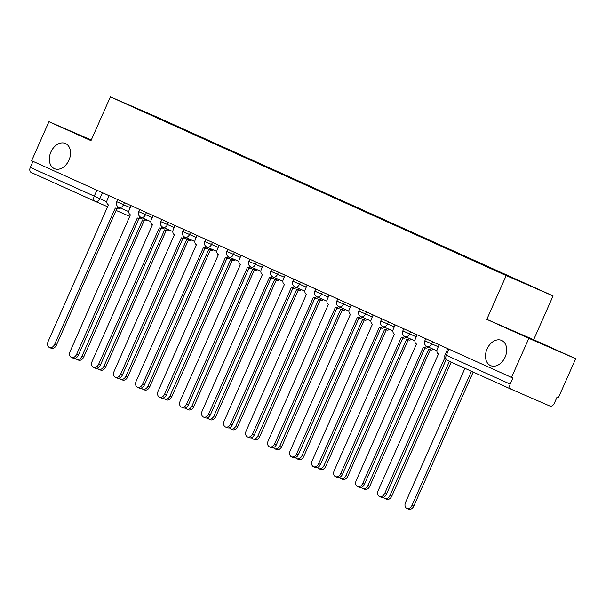 <?xml version="1.0" encoding="UTF-8"?>
<svg xmlns="http://www.w3.org/2000/svg" width="606" height="606" viewBox="0 0 606 606"><rect width="100%" height="100%" fill="white"/><g stroke="black" fill="none" stroke-linecap="round" stroke-linejoin="round"><path stroke-width="0.91" d="M68.963 160.158A13.749 9.908 113.5 0 1 54.464 168.688A13.749 9.908 113.5 0 1 50.904 152.008A13.749 9.908 113.5 0 1 65.41 143.47A13.749 9.908 113.5 0 1 68.963 160.158M505.124 357.093A13.749 9.908 113.5 0 1 490.625 365.63A13.749 9.908 113.5 0 1 487.072 348.942A13.749 9.908 113.5 0 1 501.571 340.405A13.749 9.908 113.5 0 1 505.124 357.093M528.841 338.345L575.7 358.691L533.666 339.708L553.066 295.917L157.249 117.193L110.39 96.854L506.207 275.578L486.807 319.362L528.841 338.345L511.525 377.424L31.633 160.741L48.95 121.662L90.983 140.645L110.39 96.854M575.7 358.691L558.384 397.763L557.02 397.172L554.323 403.263A4.295 2.977 114.3 0 1 549.847 406.005L511.184 389.219A4.295 2.977 114.3 0 1 511.153 389.203L447.258 360.35A4.295 2.977 -65.7 0 1 446.289 355.252L510.191 384.106A4.295 2.977 114.3 0 0 511.153 389.203M95.142 201.359L31.292 172.536A4.295 2.977 -65.7 0 1 31.262 172.521A4.295 2.977 -65.7 0 1 30.3 167.423L106.823 201.798M32.989 161.355L30.3 167.423M91.256 140.031L48.95 121.662M510.191 384.106L512.888 378.015L511.525 377.424M514.221 278.987L145.652 112.625L125.162 103.315L148.114 113.277L171.816 123.98L171.384 124.245M514.592 278.752L171.816 123.98M553.066 295.917L506.207 275.578M533.666 339.708L486.807 319.362M174.839 125.798L175.028 125.374M439.168 344.753L437.396 348.745A4.295 3.098 -66.5 0 0 438.479 353.949L378.212 490.519A4.939 3.56 -66.5 0 0 379.485 496.511A4.939 3.56 -66.5 0 0 384.696 493.451L444.895 357.616M446.13 359.608L386.476 494.216A4.939 3.56 113.5 0 1 381.265 497.284L379.485 496.511M464.938 368.334L405.535 502.382A4.939 3.56 -66.5 0 0 406.808 508.373A4.939 3.56 -66.5 0 0 412.019 505.313L471.423 371.266M473.188 372.061L413.8 506.078A4.939 3.56 113.5 0 1 408.588 509.146L406.808 508.373M417.163 334.815L415.39 338.807A4.295 3.098 -66.5 0 0 416.473 344.011L356.207 480.581A4.939 3.56 -66.5 0 0 357.479 486.58A4.939 3.56 -66.5 0 0 362.691 483.512L423.382 347.132A4.295 3.098 -66.5 0 0 423.412 347.147A4.295 3.098 -66.5 0 0 426.647 346.314M428.404 347.102A4.295 3.098 113.5 0 1 425.185 347.92A4.295 3.098 113.5 0 1 425.162 347.905L423.442 347.155M424.942 347.814L364.471 484.285A4.939 3.56 113.5 0 1 359.26 487.353L357.479 486.58M395.157 324.877L393.385 328.876A4.295 3.098 -66.5 0 0 394.468 334.073L334.201 470.642A4.939 3.56 -66.5 0 0 335.474 476.642A4.939 3.56 -66.5 0 0 340.686 473.574L401.377 337.194A4.295 3.098 -66.5 0 0 401.407 337.209A4.295 3.098 -66.5 0 0 404.641 336.375M406.399 337.171A4.295 3.098 113.5 0 1 403.179 337.981A4.295 3.098 113.5 0 1 403.157 337.966L401.437 337.224M402.937 337.875L342.466 474.346A4.939 3.56 113.5 0 1 337.254 477.414L335.474 476.642M383.515 497.268A4.939 3.56 -66.5 0 0 384.802 498.443A4.939 3.56 -66.5 0 0 390.014 495.375L449.417 361.327M451.182 362.123L391.794 496.147A4.939 3.56 113.5 0 1 386.583 499.208L384.802 498.443M361.509 487.33A4.939 3.56 -66.5 0 0 362.797 488.504A4.939 3.56 -66.5 0 0 368.009 485.436L428.7 349.056A4.295 3.098 -66.5 0 0 428.73 349.071A4.295 3.098 -66.5 0 0 431.646 348.511M433.426 349.283A4.295 3.098 113.5 0 1 430.502 349.844A4.295 3.098 113.5 0 1 430.48 349.829L428.76 349.086M430.26 349.738L369.789 486.209A4.939 3.56 113.5 0 1 364.577 489.277L362.797 488.504M373.152 314.946L371.38 318.938A4.295 3.098 -66.5 0 0 372.463 324.142L312.196 460.712A4.939 3.56 -66.5 0 0 313.469 466.703A4.939 3.56 -66.5 0 0 318.68 463.643L379.371 327.263A4.295 3.098 -66.5 0 0 379.401 327.27A4.295 3.098 -66.5 0 0 382.636 326.445M384.393 327.232A4.295 3.098 113.5 0 1 381.174 328.043A4.295 3.098 113.5 0 1 381.151 328.028L379.432 327.285M380.932 327.937L320.46 464.408A4.939 3.56 113.5 0 1 315.249 467.476L313.469 466.703M351.147 305.007L349.374 308.999A4.295 3.098 -66.5 0 0 350.457 314.203L290.191 450.773A4.939 3.56 -66.5 0 0 291.463 456.772A4.939 3.56 -66.5 0 0 296.675 453.705L357.366 317.324A4.295 3.098 -66.5 0 0 357.396 317.339A4.295 3.098 -66.5 0 0 360.631 316.506M362.388 317.294A4.295 3.098 113.5 0 1 359.169 318.105A4.295 3.098 113.5 0 1 359.138 318.097L357.426 317.347M358.926 318.006L298.455 454.477A4.939 3.56 113.5 0 1 293.243 457.538L291.463 456.772M329.141 295.069L327.369 299.069A4.295 3.098 -66.5 0 0 328.444 304.265L268.185 440.835A4.939 3.56 -66.5 0 0 269.458 446.834A4.939 3.56 -66.5 0 0 274.67 443.766L335.36 307.386A4.295 3.098 -66.5 0 0 335.391 307.401A4.295 3.098 -66.5 0 0 338.625 306.568M340.383 307.356A4.295 3.098 113.5 0 1 337.163 308.174A4.295 3.098 113.5 0 1 337.133 308.159L335.421 307.416M336.921 308.068L276.45 444.539A4.939 3.56 113.5 0 1 271.238 447.607L269.458 446.834M339.504 477.399A4.939 3.56 -66.5 0 0 340.792 478.566A4.939 3.56 -66.5 0 0 346.003 475.498L406.694 339.125A4.295 3.098 -66.5 0 0 406.724 339.133A4.295 3.098 -66.5 0 0 409.641 338.572M411.421 339.345A4.295 3.098 113.5 0 1 408.497 339.905A4.295 3.098 113.5 0 1 408.474 339.89L408.497 339.905M408.255 339.799L347.783 476.271A4.939 3.56 113.5 0 1 342.572 479.338L340.792 478.566M317.499 467.461A4.939 3.56 -66.5 0 0 318.786 468.635A4.939 3.56 -66.5 0 0 323.998 465.567L384.689 329.187A4.295 3.098 -66.5 0 0 384.719 329.202A4.295 3.098 -66.5 0 0 387.635 328.641M389.416 329.406A4.295 3.098 113.5 0 1 386.492 329.967A4.295 3.098 113.5 0 1 386.469 329.959L386.492 329.967M386.249 329.861L325.778 466.34A4.939 3.56 113.5 0 1 320.566 469.4L318.786 468.635M295.493 457.522A4.939 3.56 -66.5 0 0 296.781 458.697A4.939 3.56 -66.5 0 0 301.993 455.629L362.683 319.248A4.295 3.098 -66.5 0 0 362.714 319.264A4.295 3.098 -66.5 0 0 365.63 318.703M367.41 319.476A4.295 3.098 113.5 0 1 364.486 320.036A4.295 3.098 113.5 0 1 364.456 320.021L362.744 319.279M364.244 319.93L303.773 456.401A4.939 3.56 113.5 0 1 298.561 459.469L296.781 458.697M307.128 285.131L305.363 289.13A4.295 3.098 -66.5 0 0 306.439 294.334L246.18 430.904A4.939 3.56 -66.5 0 0 247.453 436.896A4.939 3.56 -66.5 0 0 252.664 433.828L313.355 297.455A4.295 3.098 -66.5 0 0 313.385 297.463A4.295 3.098 -66.5 0 0 316.62 296.637M318.377 297.425A4.295 3.098 113.5 0 1 315.158 298.235A4.295 3.098 113.5 0 1 315.128 298.22L313.416 297.478M314.915 298.129L254.444 434.6A4.939 3.56 113.5 0 1 249.233 437.668L247.453 436.896M273.488 447.592A4.939 3.56 -66.5 0 0 274.776 448.758A4.939 3.56 -66.5 0 0 279.987 445.69L340.678 309.31A4.295 3.098 -66.5 0 0 340.708 309.325A4.295 3.098 -66.5 0 0 343.625 308.765M345.405 309.537A4.295 3.098 113.5 0 1 342.481 310.098A4.295 3.098 113.5 0 1 342.451 310.083L342.481 310.098M342.238 309.992L281.767 446.463A4.939 3.56 113.5 0 1 276.556 449.531L274.776 448.758M285.123 275.2L283.358 279.192A4.295 3.098 -66.5 0 0 284.434 284.396L224.175 420.965A4.939 3.56 -66.5 0 0 225.447 426.965A4.939 3.56 -66.5 0 0 230.659 423.897L291.35 287.517A4.295 3.098 -66.5 0 0 291.38 287.532A4.295 3.098 -66.5 0 0 294.614 286.699M296.372 287.486A4.295 3.098 113.5 0 1 293.152 288.297A4.295 3.098 113.5 0 1 293.122 288.289L291.41 287.539M292.91 288.191L232.439 424.67A4.939 3.56 113.5 0 1 227.227 427.73L225.447 426.965M251.482 437.653A4.939 3.56 -66.5 0 0 252.77 438.827A4.939 3.56 -66.5 0 0 257.982 435.759L318.673 299.379A4.295 3.098 -66.5 0 0 318.703 299.394A4.295 3.098 -66.5 0 0 321.619 298.826M323.399 299.599A4.295 3.098 113.5 0 1 320.476 300.159A4.295 3.098 113.5 0 1 320.445 300.152L320.476 300.159M320.233 300.053L259.762 436.525A4.939 3.56 113.5 0 1 254.55 439.592L252.77 438.827M263.118 265.261L261.353 269.253A4.295 3.098 -66.5 0 0 262.428 274.457L202.162 411.027A4.939 3.56 -66.5 0 0 203.442 417.026A4.939 3.56 -66.5 0 0 208.653 413.959L269.344 277.578A4.295 3.098 -66.5 0 0 269.375 277.593A4.295 3.098 -66.5 0 0 272.609 276.76M274.366 277.548A4.295 3.098 113.5 0 1 271.147 278.366A4.295 3.098 113.5 0 1 271.117 278.351L269.405 277.609M270.905 278.26L210.433 414.731A4.939 3.56 113.5 0 1 205.222 417.799L203.442 417.026M229.477 427.715A4.939 3.56 -66.5 0 0 230.765 428.889A4.939 3.56 -66.5 0 0 235.976 425.821L296.667 289.441A4.295 3.098 -66.5 0 0 296.698 289.456A4.295 3.098 -66.5 0 0 299.614 288.895M301.387 289.668A4.295 3.098 113.5 0 1 298.47 290.229A4.295 3.098 113.5 0 1 298.44 290.213L296.728 289.471M298.228 290.123L237.757 426.594A4.939 3.56 113.5 0 1 232.545 429.662L230.765 428.889M241.112 255.323L239.347 259.323A4.295 3.098 -66.5 0 0 240.423 264.519L180.156 401.096A4.939 3.56 -66.5 0 0 181.436 407.088A4.939 3.56 -66.5 0 0 186.648 404.02L247.339 267.64A4.295 3.098 -66.5 0 0 247.369 267.655A4.295 3.098 -66.5 0 0 250.604 266.829M252.361 267.617A4.295 3.098 113.5 0 1 249.142 268.428A4.295 3.098 113.5 0 1 249.111 268.413L247.399 267.67M248.899 268.322L188.428 404.793A4.939 3.56 113.5 0 1 183.217 407.861L181.436 407.088M207.472 417.784A4.939 3.56 -66.5 0 0 208.759 418.951A4.939 3.56 -66.5 0 0 213.971 415.883L274.662 279.502A4.295 3.098 -66.5 0 0 274.692 279.517A4.295 3.098 -66.5 0 0 277.609 278.957M279.381 279.73A4.295 3.098 113.5 0 1 276.465 280.29A4.295 3.098 113.5 0 1 276.434 280.275L276.465 280.29M276.222 280.184L215.751 416.655A4.939 3.56 113.5 0 1 210.54 419.723L208.759 418.951M219.107 245.392L217.342 249.384A4.295 3.098 -66.5 0 0 218.418 254.588L158.151 391.158A4.939 3.56 -66.5 0 0 159.431 397.15A4.939 3.56 -66.5 0 0 164.643 394.089L225.334 257.709A4.295 3.098 -66.5 0 0 225.364 257.717A4.295 3.098 -66.5 0 0 228.598 256.891M230.356 257.679A4.295 3.098 113.5 0 1 227.136 258.489A4.295 3.098 113.5 0 1 227.106 258.482L225.394 257.732M226.894 258.383L166.415 394.854A4.939 3.56 113.5 0 1 161.204 397.922L159.431 397.15M185.466 407.846A4.939 3.56 -66.5 0 0 186.754 409.012A4.939 3.56 -66.5 0 0 191.966 405.952L252.657 269.572A4.295 3.098 -66.5 0 0 252.687 269.579A4.295 3.098 -66.5 0 0 255.603 269.019M257.376 269.791A4.295 3.098 113.5 0 1 254.459 270.352A4.295 3.098 113.5 0 1 254.429 270.337L254.459 270.352M254.217 270.246L193.746 406.717A4.939 3.56 113.5 0 1 188.527 409.785L186.754 409.012M197.101 235.454L195.337 239.446A4.295 3.098 -66.5 0 0 196.412 244.65L136.145 381.219A4.939 3.56 -66.5 0 0 137.426 387.219A4.939 3.56 -66.5 0 0 142.637 384.151L203.328 247.771A4.295 3.098 -66.5 0 0 203.358 247.786A4.295 3.098 -66.5 0 0 206.593 246.953M208.35 247.74A4.295 3.098 113.5 0 1 205.131 248.558A4.295 3.098 113.5 0 1 205.101 248.543L203.389 247.793M204.889 248.452L144.41 384.924A4.939 3.56 113.5 0 1 139.198 387.992L137.426 387.219M163.461 397.907A4.939 3.56 -66.5 0 0 164.749 399.081A4.939 3.56 -66.5 0 0 169.96 396.013L230.651 259.633A4.295 3.098 -66.5 0 0 230.681 259.648A4.295 3.098 -66.5 0 0 233.598 259.088M235.37 259.853A4.295 3.098 113.5 0 1 232.454 260.421A4.295 3.098 113.5 0 1 232.424 260.406L230.712 259.656M232.212 260.315L171.733 396.786A4.939 3.56 113.5 0 1 166.521 399.854L164.749 399.081M175.096 225.515L173.331 229.515A4.295 3.098 -66.5 0 0 174.407 234.711L114.14 371.281A4.939 3.56 -66.5 0 0 115.42 377.28A4.939 3.56 -66.5 0 0 120.632 374.213L181.323 237.832A4.295 3.098 -66.5 0 0 181.353 237.847A4.295 3.098 -66.5 0 0 184.588 237.022M186.345 237.81A4.295 3.098 113.5 0 1 183.126 238.62A4.295 3.098 113.5 0 1 183.095 238.605L181.383 237.863M182.883 238.514L122.404 374.985A4.939 3.56 113.5 0 1 117.193 378.053L115.42 377.28M141.456 387.969A4.939 3.56 -66.5 0 0 142.743 389.143A4.939 3.56 -66.5 0 0 147.955 386.075L208.646 249.695A4.295 3.098 -66.5 0 0 208.676 249.71A4.295 3.098 -66.5 0 0 211.592 249.149M213.365 249.922A4.295 3.098 113.5 0 1 210.449 250.483A4.295 3.098 113.5 0 1 210.418 250.467L210.449 250.483M210.206 250.376L149.727 386.848A4.939 3.56 113.5 0 1 144.516 389.916L142.743 389.143M153.091 215.584L151.326 219.577A4.295 3.098 -66.5 0 0 152.401 224.781L92.135 361.35A4.939 3.56 -66.5 0 0 93.415 367.342A4.939 3.56 -66.5 0 0 98.626 364.282L159.317 227.901A4.295 3.098 -66.5 0 0 159.348 227.909A4.295 3.098 -66.5 0 0 162.582 227.083M164.34 227.871A4.295 3.098 113.5 0 1 161.12 228.682A4.295 3.098 113.5 0 1 161.09 228.667L159.378 227.924M160.878 228.576L100.399 365.047A4.939 3.56 113.5 0 1 95.187 368.115L93.415 367.342M119.45 378.038A4.939 3.56 -66.5 0 0 120.738 379.204A4.939 3.56 -66.5 0 0 125.95 376.144L186.64 239.764A4.295 3.098 -66.5 0 0 186.671 239.771A4.295 3.098 -66.5 0 0 189.587 239.211M191.36 239.984A4.295 3.098 113.5 0 1 188.443 240.544A4.295 3.098 113.5 0 1 188.413 240.529L188.443 240.544M188.201 240.438L127.722 376.909A4.939 3.56 113.5 0 1 122.51 379.977L120.738 379.204M131.085 205.646L129.313 209.638A4.295 3.098 -66.5 0 0 130.396 214.842L70.129 351.412A4.939 3.56 -66.5 0 0 71.41 357.411A4.939 3.56 -66.5 0 0 76.621 354.343L137.312 217.963A4.295 3.098 -66.5 0 0 137.342 217.978A4.295 3.098 -66.5 0 0 140.577 217.145M142.334 217.933A4.295 3.098 113.5 0 1 139.115 218.743A4.295 3.098 113.5 0 1 139.085 218.736L137.365 217.986M138.872 218.645L78.394 355.116A4.939 3.56 113.5 0 1 73.182 358.176L71.41 357.411M97.445 368.1A4.939 3.56 -66.5 0 0 98.733 369.274A4.939 3.56 -66.5 0 0 103.944 366.206L164.635 229.825A4.295 3.098 -66.5 0 0 164.665 229.841A4.295 3.098 -66.5 0 0 167.582 229.28M169.354 230.045A4.295 3.098 113.5 0 1 166.438 230.606A4.295 3.098 113.5 0 1 166.408 230.598L164.696 229.848M166.195 230.507L105.717 366.978A4.939 3.56 113.5 0 1 100.505 370.039L98.733 369.274M109.08 195.708L107.307 199.707A4.295 3.098 -66.5 0 0 108.391 204.904L48.124 341.473A4.939 3.56 -66.5 0 0 49.404 347.473A4.939 3.56 -66.5 0 0 54.616 344.405L115.307 208.025A4.295 3.098 -66.5 0 0 115.337 208.04A4.295 3.098 -66.5 0 0 118.571 207.207M120.329 207.994A4.295 3.098 113.5 0 1 117.109 208.812A4.295 3.098 113.5 0 1 117.079 208.797L115.36 208.055M116.867 208.706L56.388 345.178A4.939 3.56 113.5 0 1 51.177 348.245L49.404 347.473M75.439 358.161A4.939 3.56 -66.5 0 0 76.727 359.335A4.939 3.56 -66.5 0 0 81.939 356.267L142.63 219.887A4.295 3.098 -66.5 0 0 142.66 219.902A4.295 3.098 -66.5 0 0 145.576 219.342M147.349 220.114A4.295 3.098 113.5 0 1 144.433 220.675A4.295 3.098 113.5 0 1 144.402 220.66L144.433 220.675M144.19 220.569L83.711 357.04A4.939 3.56 113.5 0 1 78.5 360.108L76.727 359.335M117.693 199.601L116.753 201.73L130.199 207.646M124.435 202.639L123.503 204.745A4.295 3.098 113.5 0 1 118.965 207.411A4.295 3.098 113.5 0 1 118.943 207.396M139.698 209.532L138.759 211.661L152.204 217.584M146.44 212.577L145.508 214.675A4.295 3.098 113.5 0 1 140.971 217.342A4.295 3.098 113.5 0 1 140.948 217.334M161.704 219.47L160.764 221.599L174.21 227.523M168.445 222.516L167.514 224.614A4.295 3.098 113.5 0 1 162.984 227.28A4.295 3.098 113.5 0 1 162.953 227.265M183.709 229.409L182.77 231.537L196.215 237.461M190.451 232.446L189.519 234.552A4.295 3.098 113.5 0 1 184.989 237.219A4.295 3.098 113.5 0 1 184.959 237.204M205.714 239.34L204.775 241.468L218.221 247.392M212.456 242.385L211.524 244.483A4.295 3.098 113.5 0 1 206.994 247.15A4.295 3.098 113.5 0 1 206.964 247.142M227.72 249.278L226.78 251.407L240.226 257.33M234.461 252.323L233.53 254.422A4.295 3.098 113.5 0 1 229 257.088A4.295 3.098 113.5 0 1 228.97 257.073M249.733 259.216L248.786 261.345L262.231 267.269M256.467 262.254L255.535 264.36A4.295 3.098 113.5 0 1 251.005 267.026A4.295 3.098 113.5 0 1 250.975 267.011M271.738 269.155L270.791 271.276L284.237 277.2M278.472 272.192L277.54 274.291A4.295 3.098 113.5 0 1 273.011 276.957A4.295 3.098 113.5 0 1 272.98 276.95M293.743 279.086L292.796 281.214L306.242 287.138M300.478 282.131L299.546 284.229A4.295 3.098 113.5 0 1 295.016 286.896A4.295 3.098 113.5 0 1 294.986 286.88M315.749 289.024L314.802 291.153L328.247 297.076M322.483 292.062L321.551 294.168A4.295 3.098 113.5 0 1 317.021 296.834A4.295 3.098 113.5 0 1 316.991 296.819M337.754 298.963L336.807 301.091L350.253 307.007M344.488 302L343.557 304.098A4.295 3.098 113.5 0 1 339.027 306.772A4.295 3.098 113.5 0 1 338.996 306.757M359.759 308.893L358.813 311.022L372.258 316.946M366.494 311.938L365.562 314.037A4.295 3.098 113.5 0 1 361.032 316.703A4.295 3.098 113.5 0 1 361.002 316.688M381.765 318.832L380.818 320.96L394.264 326.884M388.499 321.877L387.567 323.975A4.295 3.098 113.5 0 1 383.037 326.642A4.295 3.098 113.5 0 1 383.007 326.626M403.77 328.77L402.823 330.899L416.269 336.815M410.504 331.808L409.573 333.914A4.295 3.098 113.5 0 1 405.043 336.58A4.295 3.098 113.5 0 1 405.013 336.565M425.776 338.701L424.829 340.83L438.274 346.753M432.51 341.746L431.578 343.844A4.295 3.098 113.5 0 1 427.048 346.511A4.295 3.098 113.5 0 1 427.018 346.503M102.429 192.708L99.755 198.73A4.295 3.098 -66.5 0 1 95.225 201.397A4.295 3.098 -66.5 0 1 95.195 201.389A4.295 2.977 -65.7 0 1 95.165 201.374A4.295 2.977 -65.7 0 1 94.203 196.276L96.892 190.208M129.934 216.471L116.087 210.456L129.934 216.471M31.262 172.521L95.165 201.374A4.295 4.295 0 0 0 95.225 201.397L107.785 206.851L95.256 201.412M511.131 389.188L447.281 360.365A4.295 2.977 -65.7 0 1 447.258 360.35A4.295 4.295 0 0 1 445.099 354.699L446.289 355.252L448.978 349.185M384.696 493.451L386.476 494.216M413.8 506.078L412.019 505.313M362.691 483.512L364.471 484.285M340.686 473.574L342.466 474.346M391.794 496.147L390.014 495.375M369.789 486.209L368.009 485.436M318.68 463.643L320.46 464.408M296.675 453.705L298.455 454.477M274.67 443.766L276.45 444.539M347.783 476.271L346.003 475.498M325.778 466.34L323.998 465.567M303.773 456.401L301.993 455.629M252.664 433.828L254.444 434.6M281.767 446.463L279.987 445.69M230.659 423.897L232.439 424.67M259.762 436.525L257.982 435.759M208.653 413.959L210.433 414.731M237.757 426.594L235.976 425.821M186.648 404.02L188.428 404.793M215.751 416.655L213.971 415.883M164.643 394.089L166.415 394.854M193.746 406.717L191.966 405.952M142.637 384.151L144.41 384.924M171.733 396.786L169.96 396.013M120.632 374.213L122.404 374.985M149.727 386.848L147.955 386.075M98.626 364.282L100.399 365.047M127.722 376.909L125.95 376.144M76.621 354.343L78.394 355.116M105.717 366.978L103.944 366.206M54.616 344.405L56.388 345.178M83.711 357.04L81.939 356.267M424.829 340.83A4.295 4.295 0 0 0 427.048 346.511L436.903 350.791M402.823 330.899A4.295 4.295 0 0 0 405.043 336.58L414.898 340.86M380.818 320.96A4.295 4.295 0 0 0 383.037 326.642L392.893 330.921M358.813 311.022A4.295 4.295 0 0 0 361.032 316.703L370.887 320.983M336.807 301.091A4.295 4.295 0 0 0 339.027 306.772L348.882 311.052M314.802 291.153A4.295 4.295 0 0 0 317.021 296.834L326.876 301.114M292.796 281.214A4.295 4.295 0 0 0 295.016 286.896L304.871 291.175M270.791 271.276A4.295 4.295 0 0 0 273.011 276.957L282.866 281.237M248.786 261.345A4.295 4.295 0 0 0 251.005 267.026L260.86 271.306M226.78 251.407A4.295 4.295 0 0 0 229 257.088L238.855 261.368M204.775 241.468A4.295 4.295 0 0 0 206.994 247.15L216.85 251.429M182.77 231.537A4.295 4.295 0 0 0 184.989 237.219L194.844 241.499M160.764 221.599A4.295 4.295 0 0 0 162.984 227.28L172.839 231.56M138.759 211.661A4.295 4.295 0 0 0 140.971 217.342L150.833 221.622M116.753 201.73A4.295 4.295 0 0 0 118.965 207.411L128.828 211.691M447.781 348.639L445.099 354.699M423.412 347.147L425.185 347.92M401.407 337.209L403.179 337.981M430.502 349.844L428.73 349.071M379.401 327.27L381.174 328.043M357.396 317.339L359.169 318.105M335.391 307.401L337.163 308.174M364.486 320.036L362.714 319.264M313.385 297.463L315.158 298.235M291.38 287.532L293.152 288.297M269.375 277.593L271.147 278.366M298.47 290.229L296.698 289.456M247.369 267.655L249.142 268.428M225.364 257.717L227.136 258.489M203.358 247.786L205.131 248.558M232.454 260.421L230.681 259.648M181.353 237.847L183.126 238.62M159.348 227.909L161.12 228.682M137.342 217.978L139.115 218.743M166.438 230.606L164.665 229.841M115.337 208.04L117.109 208.812"/></g></svg>
